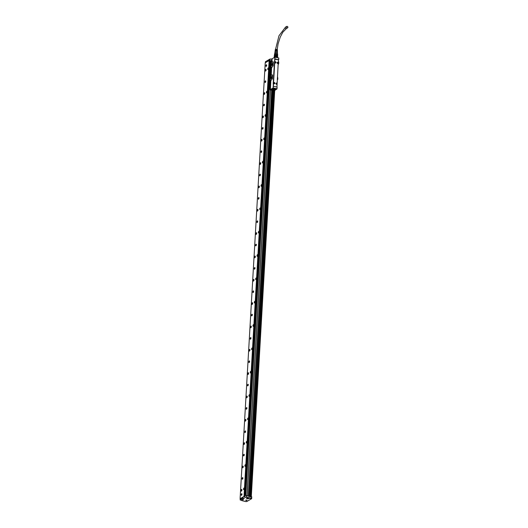 <?xml version="1.0" encoding="UTF-8"?>
<svg xmlns="http://www.w3.org/2000/svg" width="528" height="528" viewBox="0 0 528 528"><rect width="100%" height="100%" fill="white"/><g stroke="black" fill="none" stroke-linecap="round" stroke-linejoin="round"><path stroke-width="0.79" d="M273.062 65.723L273.273 62.086L273.115 61.717L272.184 62.264L271.933 61.967L271.999 58.885L271.438 61.195L269.874 88.79M270.23 89.595L269.881 88.829M270.356 89.298L270.864 80.546L272.309 78.797L272.514 75.154M272.356 74.785L271.432 75.332L271.181 75.035L271.385 75.365L272.309 74.824M271.181 75.035L271.616 67.472L272.804 66.33M271.933 61.967L272.138 62.297L273.068 61.756M271.484 78.547A1.129 0.482 -77.1 0 0 271.537 78.507A1.129 0.482 -77.1 0 0 272.012 77.59A1.129 0.482 -77.1 0 0 271.986 76.56A1.129 0.482 -77.1 0 0 271.603 76.421A1.129 0.482 -77.1 0 0 271.036 77.576A1.129 0.482 -77.1 0 0 271.28 78.58A1.129 0.482 -77.1 0 0 271.484 78.547M272.237 65.479A1.129 0.482 -77.1 0 0 272.29 65.439A1.129 0.482 -77.1 0 0 272.765 64.522A1.129 0.482 -77.1 0 0 272.738 63.492A1.129 0.482 -77.1 0 0 272.356 63.353A1.129 0.482 -77.1 0 0 271.795 64.508A1.129 0.482 -77.1 0 0 272.032 65.512A1.129 0.482 -77.1 0 0 272.237 65.479M273.346 86.229L277.101 87.107L277.002 88.836L273.28 87.978L273.207 86.236L273.108 87.991L270.079 89.687M270.422 89.291L270.864 80.546M272.309 78.797L270.93 80.54M272.375 78.791L272.587 75.148M271.247 75.035L271.616 67.472M272.844 66.383L271.682 67.472M273.128 65.723L273.273 62.086M273.115 61.717L273.339 62.08M271.999 61.961L272.098 59.05M274.883 57.182L274.784 58.931L275.055 57.176L278.817 57.988L274.936 57.097L271.814 58.984L274.89 57.156M271.999 76.6A1.056 0.449 -77.1 0 0 271.847 76.474A1.056 0.449 -77.1 0 0 271.663 76.507A1.056 0.449 -77.1 0 0 271.135 77.583A1.056 0.449 -77.1 0 0 271.366 78.527A1.056 0.449 -77.1 0 0 271.372 78.527A1.056 0.449 -77.1 0 0 271.55 78.494A1.056 0.449 -77.1 0 0 271.57 78.481M272.303 65.419A1.056 0.449 -77.1 0 0 272.323 65.413A1.056 0.449 -77.1 0 1 272.125 65.459A1.056 0.449 -77.1 0 0 272.125 65.459A1.056 0.449 -77.1 0 1 271.894 64.515A1.056 0.449 -77.1 0 1 272.422 63.439A1.056 0.449 -77.1 0 1 272.6 63.4A1.056 0.449 -77.1 0 1 272.758 63.532M273.108 87.991L271.372 89.212L272.25 89.272L271.57 89.404M273.207 86.236L274.784 58.931M270.026 89.819L273.867 90.79L270.026 89.727M273.867 90.79L273.867 90.79A21.054 7.082 -176.7 0 0 276.184 89.43L277.035 88.961L273.214 88.13M275.062 89.707A1.815 0.607 -176.7 0 0 275.867 89.173A1.815 0.607 -176.7 0 0 273.068 88.592A1.815 0.607 -176.7 0 0 272.276 88.968A1.815 0.607 -176.7 0 0 273.095 89.615A1.815 0.607 -176.7 0 0 275.062 89.707M273.92 90.453L273.161 90.176L273.92 90.453M272.646 90.083C271.418 90.308 270.811 90.169 270.824 89.661C272.052 89.437 272.659 89.575 272.646 90.083L272.765 89.932M277.002 88.836L277.114 87.094L273.365 86.236L277.108 87.094M274.402 62.786L274.474 62.014M278.817 57.988L278.573 59.928M278.725 59.836L278.777 58.027M278.348 64.277L278.837 61.994L278.494 61.756M277.642 77.095L277.847 79.167L277.609 77.114M277.847 79.167L277.464 79.629M271.61 89.14L272.224 89.252M272.435 89.239L272.455 89.265A1.716 0.574 3.3 0 1 273.121 88.618A1.716 0.574 3.3 0 1 275.147 88.757A1.716 0.574 3.3 0 1 275.649 89.45A1.716 0.574 3.3 0 1 275.009 89.681A1.716 0.574 3.3 0 1 272.455 89.265L273.108 88.592A1.736 0.587 3.3 0 1 274.903 88.658A1.736 0.587 3.3 0 1 275.801 89.225A1.762 0.594 -176.7 0 0 275.834 89.12A1.762 0.594 -176.7 0 0 275.834 89.107M273.187 90.156L274.177 90.209M277.669 79.127L277.471 79.537M278.731 63.815L278.527 61.736M278.56 63.769L278.388 64.165M276.956 87.028L278.388 59.763L274.916 59.202L273.365 86.018L273.2 83.549M273.2 83.536L273.24 82.823M274.402 62.766L273.26 82.79M274.857 59.189L274.441 62.053M274.626 59.374L275.147 59.017M275.939 62.819A0.693 0.587 59.6 0 0 274.897 61.941A0.693 0.587 59.6 0 0 275.939 62.819M274.738 83.589A0.693 0.587 59.6 0 0 273.702 82.711A0.693 0.587 59.6 0 0 274.738 83.589M277.187 63.103A0.693 0.587 59.6 0 0 278.296 62.726A0.693 0.587 59.6 0 0 277.187 63.103M275.986 83.873A0.693 0.587 59.6 0 0 277.101 83.497A0.693 0.587 59.6 0 0 275.986 83.873M274.85 61.967C275.623 61.611 275.966 61.901 275.893 62.845A0.693 0.587 -120.4 0 1 275.748 62.99M273.847 82.566A0.693 0.587 -120.4 0 1 274.692 83.615L274.547 83.761M278.071 63.525A0.693 0.587 59.6 0 0 278.249 62.753L277.365 62.33M276.87 84.295L277.055 83.523A0.693 0.587 59.6 0 0 276.17 83.101M275.418 63.043A0.647 0.541 59.6 0 0 275.887 62.231A0.647 0.541 59.6 0 0 274.804 62.251M274.032 83.747A0.647 0.541 59.6 0 0 274.692 83.002A0.647 0.541 59.6 0 0 273.643 82.823M277.741 63.571A0.647 0.541 59.6 0 0 278.21 62.766A0.647 0.541 59.6 0 0 277.127 62.786M276.547 84.348A0.647 0.541 59.6 0 0 276.811 84.275L276.824 84.269A0.647 0.541 59.6 0 0 276.17 83.153A0.647 0.541 59.6 0 0 275.926 83.556M275.233 62.977A0.647 0.541 59.6 0 0 275.695 62.964L275.695 62.964M273.827 82.632L273.847 82.619A0.647 0.541 59.6 0 0 273.61 83.021M277.55 63.512A0.647 0.541 59.6 0 0 278.018 63.499L277.999 63.512M276.355 84.282A0.647 0.541 59.6 0 0 276.824 84.269M275.425 62.251L275.405 62.581M275.088 62.35L275.312 62.7M274.164 82.922L274.204 83.49L274.144 82.922M277.688 62.687L277.636 63.235L277.662 62.68M276.547 83.556L276.533 83.886M276.21 83.655L276.434 84.005M271.049 89.654L272.573 90.004L271.069 89.575M272.573 90.004L272.435 89.654M272.474 89.978L270.897 89.74M272.422 90.09L270.864 89.885M277.009 55.189A1.564 0.528 -176.7 0 0 276.421 55.057L276.514 53.48A1.564 0.528 -176.7 0 1 277.101 53.612L277.609 53.909L277.101 53.612L277.068 55.209A1.564 0.528 -176.7 0 1 277.497 55.466L277.372 57.638M277.068 55.209L276.929 57.545A1.564 0.528 -176.7 0 0 276.342 57.4M276.421 55.057L276.217 57.367M277.088 55.282A1.69 0.568 -176.7 0 0 276.441 55.136L276.349 55.051A1.564 0.528 -176.7 0 0 275.543 55.018L275.418 57.189M275.312 57.163L275.471 55.018A1.564 0.528 -176.7 0 0 274.91 55.11L274.857 55.123A1.564 0.528 -176.7 0 0 274.481 55.348L274.362 57.433M273.517 89.456L275.2 89.192L273.484 88.79L272.936 89.1L273.517 89.456L273.55 88.796M277.497 55.466L277.51 57.664M276.217 57.38L276.322 57.235A1.69 0.568 3.3 0 1 276.969 57.38M276.441 55.136L276.322 57.235M274.857 55.123L274.692 57.242M274.481 55.348L274.223 57.519M277.629 54.133A1.564 0.528 -176.7 0 0 277.655 54.054A1.564 0.528 -176.7 0 0 277.655 54.034A1.564 0.528 -176.7 0 0 277.609 53.909L277.517 55.486M275.431 55.097A1.69 0.568 -176.7 0 0 274.811 55.196M276.514 53.48L275.563 53.44L275.471 55.018M274.534 53.876A1.564 0.528 -176.7 0 0 274.534 53.889A1.564 0.528 -176.7 0 1 274.56 53.79L275.002 53.533L274.56 53.79L274.468 55.361L274.534 53.876A1.564 0.528 -176.7 0 0 274.547 53.955M274.91 55.11L275.002 53.533A1.564 0.528 -176.7 0 1 275.563 53.44M277.24 53.658A1.465 0.495 -176.7 0 0 277.193 53.638A1.465 0.495 -176.7 0 0 275.042 53.513A1.465 0.495 -176.7 0 0 274.956 53.539M277.352 53.717L277.405 52.813A1.241 0.416 -176.7 0 0 276.151 52.325A1.241 0.416 -176.7 0 0 274.923 52.668L274.877 53.572M277.398 52.958A1.313 0.442 -176.7 0 0 277.471 52.774A1.313 0.442 -176.7 0 0 276.144 52.298A1.313 0.442 -176.7 0 0 274.864 52.622A1.313 0.442 -176.7 0 0 274.916 52.82M277.339 51.355L277.365 51.599A1.168 0.396 -176.7 0 0 277.411 51.493L277.418 52.556A1.241 0.416 -176.7 0 0 277.411 52.536A1.241 0.416 -176.7 0 0 276.164 52.087A1.241 0.416 -176.7 0 0 274.949 52.391A1.241 0.416 -176.7 0 0 274.943 52.43M277.319 50.833L277.365 51.077A1.135 0.383 -176.7 0 0 277.405 50.978A1.135 0.383 -176.7 0 0 276.256 50.536A1.135 0.383 -176.7 0 0 275.405 50.629L275.649 50.569M277.365 50.84A1.122 0.376 -176.7 0 0 277.405 50.747A1.122 0.376 -176.7 0 0 276.269 50.312A1.122 0.376 -176.7 0 0 275.438 50.398M277.306 50.305L277.365 50.556A1.102 0.37 -176.7 0 0 277.398 50.464A1.102 0.37 -176.7 0 0 276.283 50.035A1.102 0.37 -176.7 0 0 275.471 50.12L275.675 50.074M277.365 50.318A1.089 0.363 -176.7 0 0 277.398 50.233A1.089 0.363 -176.7 0 0 276.296 49.81A1.089 0.363 -176.7 0 0 275.497 49.896M277.398 50.233L277.391 49.764A1.056 0.356 -176.7 0 0 276.329 49.355A1.056 0.356 -176.7 0 0 275.286 49.639L275.227 50.107A1.089 0.363 -176.7 0 1 275.266 50.028L275.233 50.259A1.102 0.37 -176.7 0 0 275.2 50.338L275.167 50.615A1.122 0.376 -176.7 0 0 275.18 50.701M274.864 52.622L275.075 51.361A1.168 0.396 -176.7 0 1 275.114 51.269L275.141 51.044A1.155 0.389 -176.7 0 0 275.101 51.13L275.134 50.846A1.135 0.383 -176.7 0 1 275.174 50.767L275.2 50.536A1.122 0.376 -176.7 0 0 275.167 50.615M277.411 51.493A1.168 0.396 -176.7 0 0 276.223 51.038A1.168 0.396 -176.7 0 0 275.345 51.137L275.616 51.071M277.365 51.361A1.155 0.389 -176.7 0 0 277.405 51.262A1.155 0.389 -176.7 0 0 276.236 50.813A1.155 0.389 -176.7 0 0 275.372 50.906M275.656 50.45L277.16 50.734M275.682 49.936L277.193 50.239M275.623 50.965L277.134 51.229M286.414 26.954A0.845 0.713 -120.4 0 1 287.905 27.298A0.845 0.713 -120.4 0 1 286.414 26.954M243.613 488.657A0.871 0.37 102.9 0 1 244.141 487.991A0.871 0.37 102.9 0 1 244.279 489.02A0.871 0.37 102.9 0 1 243.751 489.687A0.871 0.37 102.9 0 1 243.613 488.657M265.228 62.819L269.148 60.522L244.009 496.465L240.095 498.762L265.228 62.819M265.01 82.249A0.832 0.35 102.9 0 1 265.115 81.325A0.832 0.35 102.9 0 1 265.564 80.863A0.832 0.35 102.9 0 1 265.736 81.101A0.832 0.35 102.9 0 1 265.637 82.018A0.832 0.35 102.9 0 1 265.188 82.48A0.832 0.35 102.9 0 1 265.01 82.249M264.389 104.438A0.832 0.35 102.9 0 1 264.29 105.356A0.832 0.35 102.9 0 1 263.842 105.818A0.832 0.35 102.9 0 1 263.67 105.587A0.832 0.35 102.9 0 1 263.769 104.663A0.832 0.35 102.9 0 1 264.218 104.201A0.832 0.35 102.9 0 1 264.389 104.438M263.05 127.776A0.832 0.35 102.9 0 1 262.944 128.693A0.832 0.35 102.9 0 1 262.495 129.155A0.832 0.35 102.9 0 1 262.324 128.924A0.832 0.35 102.9 0 1 262.423 128A0.832 0.35 102.9 0 1 262.871 127.538A0.832 0.35 102.9 0 1 263.05 127.776M261.703 151.114A0.832 0.35 102.9 0 1 261.598 152.031A0.832 0.35 102.9 0 1 261.155 152.493A0.832 0.35 102.9 0 1 260.977 152.262A0.832 0.35 102.9 0 1 261.076 151.338A0.832 0.35 102.9 0 1 261.525 150.876A0.832 0.35 102.9 0 1 261.703 151.114M260.357 174.451A0.832 0.35 102.9 0 1 260.251 175.369A0.832 0.35 102.9 0 1 259.809 175.831A0.832 0.35 102.9 0 1 259.631 175.6A0.832 0.35 102.9 0 1 259.73 174.676A0.832 0.35 102.9 0 1 260.179 174.214A0.832 0.35 102.9 0 1 260.357 174.451M259.01 197.789A0.832 0.35 102.9 0 1 258.905 198.713A0.832 0.35 102.9 0 1 258.463 199.175A0.832 0.35 102.9 0 1 258.284 198.937A0.832 0.35 102.9 0 1 258.383 198.013A0.832 0.35 102.9 0 1 258.832 197.551A0.832 0.35 102.9 0 1 259.01 197.789M257.664 221.126A0.832 0.35 102.9 0 1 257.565 222.05A0.832 0.35 102.9 0 1 257.116 222.512A0.832 0.35 102.9 0 1 256.938 222.275A0.832 0.35 102.9 0 1 257.044 221.351A0.832 0.35 102.9 0 1 257.486 220.889A0.832 0.35 102.9 0 1 257.664 221.126M256.318 244.464A0.832 0.35 102.9 0 1 256.219 245.388A0.832 0.35 102.9 0 1 255.77 245.85A0.832 0.35 102.9 0 1 255.592 245.612A0.832 0.35 102.9 0 1 255.697 244.688A0.832 0.35 102.9 0 1 256.139 244.226A0.832 0.35 102.9 0 1 256.318 244.464M254.971 267.802A0.832 0.35 102.9 0 1 254.872 268.726A0.832 0.35 102.9 0 1 254.423 269.188A0.832 0.35 102.9 0 1 254.245 268.95A0.832 0.35 102.9 0 1 254.351 268.026A0.832 0.35 102.9 0 1 254.793 267.564A0.832 0.35 102.9 0 1 254.971 267.802M253.625 291.139A0.832 0.35 102.9 0 1 253.526 292.063A0.832 0.35 102.9 0 1 253.077 292.525A0.832 0.35 102.9 0 1 252.899 292.288A0.832 0.35 102.9 0 1 253.004 291.364A0.832 0.35 102.9 0 1 253.453 290.902A0.832 0.35 102.9 0 1 253.625 291.139M252.278 314.477A0.832 0.35 102.9 0 1 252.179 315.401A0.832 0.35 102.9 0 1 251.731 315.863A0.832 0.35 102.9 0 1 251.559 315.625A0.832 0.35 102.9 0 1 251.658 314.701A0.832 0.35 102.9 0 1 252.107 314.239A0.832 0.35 102.9 0 1 252.278 314.477M250.939 337.814A0.832 0.35 102.9 0 1 250.833 338.738A0.832 0.35 102.9 0 1 250.384 339.2A0.832 0.35 102.9 0 1 250.213 338.963A0.832 0.35 102.9 0 1 250.312 338.039A0.832 0.35 102.9 0 1 250.76 337.577A0.832 0.35 102.9 0 1 250.939 337.814M249.592 361.152A0.832 0.35 102.9 0 1 249.487 362.076A0.832 0.35 102.9 0 1 249.044 362.538A0.832 0.35 102.9 0 1 248.866 362.3A0.832 0.35 102.9 0 1 248.965 361.376A0.832 0.35 102.9 0 1 249.414 360.914A0.832 0.35 102.9 0 1 249.592 361.152M248.246 384.49A0.832 0.35 102.9 0 1 248.14 385.414A0.832 0.35 102.9 0 1 247.698 385.876A0.832 0.35 102.9 0 1 247.52 385.638A0.832 0.35 102.9 0 1 247.619 384.714A0.832 0.35 102.9 0 1 248.068 384.252A0.832 0.35 102.9 0 1 248.246 384.49M246.899 407.827A0.832 0.35 102.9 0 1 246.794 408.751A0.832 0.35 102.9 0 1 246.352 409.213A0.832 0.35 102.9 0 1 246.173 408.976A0.832 0.35 102.9 0 1 246.272 408.052A0.832 0.35 102.9 0 1 246.721 407.59A0.832 0.35 102.9 0 1 246.899 407.827M245.553 431.165A0.832 0.35 102.9 0 1 245.454 432.089A0.832 0.35 102.9 0 1 245.005 432.551A0.832 0.35 102.9 0 1 244.827 432.313A0.832 0.35 102.9 0 1 244.933 431.389A0.832 0.35 102.9 0 1 245.375 430.927A0.832 0.35 102.9 0 1 245.553 431.165M244.207 454.502A0.832 0.35 102.9 0 1 244.108 455.426A0.832 0.35 102.9 0 1 243.659 455.888A0.832 0.35 102.9 0 1 243.481 455.651A0.832 0.35 102.9 0 1 243.586 454.727A0.832 0.35 102.9 0 1 244.028 454.265A0.832 0.35 102.9 0 1 244.207 454.502M242.86 477.84A0.832 0.35 102.9 0 1 242.761 478.764A0.832 0.35 102.9 0 1 242.312 479.226A0.832 0.35 102.9 0 1 242.134 478.988A0.832 0.35 102.9 0 1 242.24 478.064A0.832 0.35 102.9 0 1 242.689 477.602A0.832 0.35 102.9 0 1 242.86 477.84M265.94 66.145A0.832 0.35 102.9 0 1 266.046 65.221A0.832 0.35 102.9 0 1 266.488 64.759A0.832 0.35 102.9 0 1 266.666 64.997A0.832 0.35 102.9 0 1 266.567 65.921A0.832 0.35 102.9 0 1 266.119 66.383A0.832 0.35 102.9 0 1 265.94 66.145M241.21 495.092A0.832 0.35 102.9 0 1 241.309 494.168A0.832 0.35 102.9 0 1 241.758 493.706A0.832 0.35 102.9 0 1 241.936 493.944A0.832 0.35 102.9 0 1 241.831 494.868A0.832 0.35 102.9 0 1 241.382 495.33A0.832 0.35 102.9 0 1 241.21 495.092M265.749 69.392A0.871 0.37 102.9 0 1 265.894 69.359A0.871 0.37 102.9 0 1 266.092 70.132A0.871 0.37 102.9 0 1 265.65 71.023A0.871 0.37 102.9 0 1 265.505 71.056A0.871 0.37 102.9 0 1 265.313 70.29A0.871 0.37 102.9 0 1 265.749 69.392M264.403 92.73A0.871 0.37 102.9 0 1 264.548 92.697A0.871 0.37 102.9 0 1 264.746 93.469A0.871 0.37 102.9 0 1 264.31 94.36A0.871 0.37 102.9 0 1 264.158 94.393A0.871 0.37 102.9 0 1 263.967 93.628A0.871 0.37 102.9 0 1 264.403 92.73M263.056 116.068A0.871 0.37 102.9 0 1 263.201 116.035A0.871 0.37 102.9 0 1 263.399 116.807A0.871 0.37 102.9 0 1 262.964 117.698A0.871 0.37 102.9 0 1 262.812 117.731A0.871 0.37 102.9 0 1 262.621 116.965A0.871 0.37 102.9 0 1 263.056 116.068M261.71 139.405A0.871 0.37 102.9 0 1 261.855 139.372A0.871 0.37 102.9 0 1 262.053 140.144A0.871 0.37 102.9 0 1 261.617 141.035A0.871 0.37 102.9 0 1 261.472 141.068A0.871 0.37 102.9 0 1 261.274 140.303A0.871 0.37 102.9 0 1 261.71 139.405M260.363 162.743A0.871 0.37 102.9 0 1 260.515 162.71A0.871 0.37 102.9 0 1 260.707 163.482A0.871 0.37 102.9 0 1 260.271 164.373A0.871 0.37 102.9 0 1 260.126 164.406A0.871 0.37 102.9 0 1 259.928 163.64A0.871 0.37 102.9 0 1 260.363 162.743M259.017 186.08A0.871 0.37 102.9 0 1 259.169 186.047A0.871 0.37 102.9 0 1 259.36 186.82A0.871 0.37 102.9 0 1 258.925 187.711A0.871 0.37 102.9 0 1 258.779 187.744A0.871 0.37 102.9 0 1 258.581 186.978A0.871 0.37 102.9 0 1 259.017 186.08M257.671 209.418A0.871 0.37 102.9 0 1 257.822 209.385A0.871 0.37 102.9 0 1 258.014 210.157A0.871 0.37 102.9 0 1 257.578 211.048A0.871 0.37 102.9 0 1 257.433 211.081A0.871 0.37 102.9 0 1 257.235 210.316A0.871 0.37 102.9 0 1 257.671 209.418M256.331 232.756A0.871 0.37 102.9 0 1 256.476 232.723A0.871 0.37 102.9 0 1 256.667 233.495A0.871 0.37 102.9 0 1 256.232 234.386A0.871 0.37 102.9 0 1 256.087 234.419A0.871 0.37 102.9 0 1 255.889 233.653A0.871 0.37 102.9 0 1 256.331 232.756M254.984 256.093A0.871 0.37 102.9 0 1 255.13 256.06A0.871 0.37 102.9 0 1 255.328 256.832A0.871 0.37 102.9 0 1 254.885 257.723A0.871 0.37 102.9 0 1 254.74 257.756A0.871 0.37 102.9 0 1 254.549 256.991A0.871 0.37 102.9 0 1 254.984 256.093M253.638 279.431A0.871 0.37 102.9 0 1 253.783 279.398A0.871 0.37 102.9 0 1 253.981 280.17A0.871 0.37 102.9 0 1 253.546 281.061A0.871 0.37 102.9 0 1 253.394 281.094A0.871 0.37 102.9 0 1 253.202 280.328A0.871 0.37 102.9 0 1 253.638 279.431M252.292 302.768A0.871 0.37 102.9 0 1 252.437 302.735A0.871 0.37 102.9 0 1 252.635 303.508A0.871 0.37 102.9 0 1 252.199 304.399A0.871 0.37 102.9 0 1 252.047 304.432A0.871 0.37 102.9 0 1 251.856 303.666A0.871 0.37 102.9 0 1 252.292 302.768M250.945 326.106A0.871 0.37 102.9 0 1 251.09 326.073A0.871 0.37 102.9 0 1 251.288 326.845A0.871 0.37 102.9 0 1 250.853 327.736A0.871 0.37 102.9 0 1 250.701 327.769A0.871 0.37 102.9 0 1 250.51 327.004A0.871 0.37 102.9 0 1 250.945 326.106M249.599 349.444A0.871 0.37 102.9 0 1 249.744 349.411A0.871 0.37 102.9 0 1 249.942 350.183A0.871 0.37 102.9 0 1 249.506 351.074A0.871 0.37 102.9 0 1 249.361 351.107A0.871 0.37 102.9 0 1 249.163 350.341A0.871 0.37 102.9 0 1 249.599 349.444M248.252 372.781A0.871 0.37 102.9 0 1 248.404 372.748A0.871 0.37 102.9 0 1 248.596 373.52A0.871 0.37 102.9 0 1 248.16 374.411A0.871 0.37 102.9 0 1 248.015 374.444A0.871 0.37 102.9 0 1 247.817 373.679A0.871 0.37 102.9 0 1 248.252 372.781M246.906 396.119A0.871 0.37 102.9 0 1 247.058 396.086A0.871 0.37 102.9 0 1 247.249 396.858A0.871 0.37 102.9 0 1 246.814 397.756A0.871 0.37 102.9 0 1 246.668 397.782A0.871 0.37 102.9 0 1 246.47 397.016A0.871 0.37 102.9 0 1 246.906 396.119M245.56 419.456A0.871 0.37 102.9 0 1 245.711 419.423A0.871 0.37 102.9 0 1 245.903 420.196A0.871 0.37 102.9 0 1 245.467 421.093A0.871 0.37 102.9 0 1 245.322 421.12A0.871 0.37 102.9 0 1 245.124 420.354A0.871 0.37 102.9 0 1 245.56 419.456M244.22 442.794A0.871 0.37 102.9 0 1 244.365 442.761A0.871 0.37 102.9 0 1 244.556 443.533A0.871 0.37 102.9 0 1 244.121 444.431A0.871 0.37 102.9 0 1 243.976 444.457A0.871 0.37 102.9 0 1 243.778 443.692A0.871 0.37 102.9 0 1 244.22 442.794M242.873 466.132A0.871 0.37 102.9 0 1 243.019 466.105A0.871 0.37 102.9 0 1 243.217 466.871A0.871 0.37 102.9 0 1 242.774 467.768A0.871 0.37 102.9 0 1 242.629 467.795A0.871 0.37 102.9 0 1 242.438 467.029A0.871 0.37 102.9 0 1 242.873 466.132M241.527 489.469A0.871 0.37 102.9 0 1 241.672 489.443A0.871 0.37 102.9 0 1 241.87 490.208A0.871 0.37 102.9 0 1 241.435 491.106A0.871 0.37 102.9 0 1 241.283 491.132A0.871 0.37 102.9 0 1 241.091 490.367A0.871 0.37 102.9 0 1 241.527 489.469M268.501 68.944A0.871 0.37 102.9 0 1 267.973 69.604A0.871 0.37 102.9 0 1 267.835 68.574A0.871 0.37 102.9 0 1 268.363 67.914A0.871 0.37 102.9 0 1 268.501 68.944M266.488 91.912A0.871 0.37 102.9 0 1 267.016 91.252A0.871 0.37 102.9 0 1 267.155 92.281A0.871 0.37 102.9 0 1 266.627 92.941A0.871 0.37 102.9 0 1 266.488 91.912M265.142 115.249A0.871 0.37 102.9 0 1 265.67 114.589A0.871 0.37 102.9 0 1 265.808 115.619A0.871 0.37 102.9 0 1 265.28 116.279A0.871 0.37 102.9 0 1 265.142 115.249M263.802 138.593A0.871 0.37 102.9 0 1 264.33 137.927A0.871 0.37 102.9 0 1 264.469 138.956A0.871 0.37 102.9 0 1 263.941 139.623A0.871 0.37 102.9 0 1 263.802 138.593M262.456 161.931A0.871 0.37 102.9 0 1 262.984 161.264A0.871 0.37 102.9 0 1 263.122 162.294A0.871 0.37 102.9 0 1 262.594 162.961A0.871 0.37 102.9 0 1 262.456 161.931M261.109 185.269A0.871 0.37 102.9 0 1 261.637 184.602A0.871 0.37 102.9 0 1 261.776 185.632A0.871 0.37 102.9 0 1 261.248 186.298A0.871 0.37 102.9 0 1 261.109 185.269M259.763 208.606A0.871 0.37 102.9 0 1 260.291 207.94A0.871 0.37 102.9 0 1 260.429 208.969A0.871 0.37 102.9 0 1 259.901 209.636A0.871 0.37 102.9 0 1 259.763 208.606M258.416 231.944A0.871 0.37 102.9 0 1 258.944 231.277A0.871 0.37 102.9 0 1 259.083 232.307A0.871 0.37 102.9 0 1 258.555 232.973A0.871 0.37 102.9 0 1 258.416 231.944M257.07 255.281A0.871 0.37 102.9 0 1 257.598 254.615A0.871 0.37 102.9 0 1 257.737 255.644A0.871 0.37 102.9 0 1 257.209 256.311A0.871 0.37 102.9 0 1 257.07 255.281M255.724 278.619A0.871 0.37 102.9 0 1 256.252 277.952A0.871 0.37 102.9 0 1 256.39 278.982A0.871 0.37 102.9 0 1 255.862 279.649A0.871 0.37 102.9 0 1 255.724 278.619M254.377 301.957A0.871 0.37 102.9 0 1 254.905 301.29A0.871 0.37 102.9 0 1 255.044 302.32A0.871 0.37 102.9 0 1 254.516 302.986A0.871 0.37 102.9 0 1 254.377 301.957M253.031 325.294A0.871 0.37 102.9 0 1 253.559 324.628A0.871 0.37 102.9 0 1 253.697 325.657A0.871 0.37 102.9 0 1 253.176 326.324A0.871 0.37 102.9 0 1 253.031 325.294M251.691 348.632A0.871 0.37 102.9 0 1 252.219 347.965A0.871 0.37 102.9 0 1 252.358 348.995A0.871 0.37 102.9 0 1 251.83 349.661A0.871 0.37 102.9 0 1 251.691 348.632M250.345 371.969A0.871 0.37 102.9 0 1 250.873 371.303A0.871 0.37 102.9 0 1 251.011 372.332A0.871 0.37 102.9 0 1 250.483 372.999A0.871 0.37 102.9 0 1 250.345 371.969M248.998 395.307A0.871 0.37 102.9 0 1 249.526 394.64A0.871 0.37 102.9 0 1 249.665 395.67A0.871 0.37 102.9 0 1 249.137 396.337A0.871 0.37 102.9 0 1 248.998 395.307M247.652 418.645A0.871 0.37 102.9 0 1 248.18 417.978A0.871 0.37 102.9 0 1 248.318 419.008A0.871 0.37 102.9 0 1 247.79 419.674A0.871 0.37 102.9 0 1 247.652 418.645M246.305 441.982A0.871 0.37 102.9 0 1 246.833 441.316A0.871 0.37 102.9 0 1 246.972 442.345A0.871 0.37 102.9 0 1 246.444 443.012A0.871 0.37 102.9 0 1 246.305 441.982M244.959 465.32A0.871 0.37 102.9 0 1 245.487 464.653A0.871 0.37 102.9 0 1 245.626 465.683A0.871 0.37 102.9 0 1 245.098 466.349A0.871 0.37 102.9 0 1 244.959 465.32M244.009 496.465L244.398 496.406M240.379 499.026L244.385 496.373L269.419 60.43L244.286 496.379M265.617 80.883A0.832 0.35 -77.1 0 0 265.201 81.411A0.832 0.35 -77.1 0 0 265.122 82.276A0.832 0.35 -77.1 0 0 265.247 82.487M264.271 104.221A0.832 0.35 -77.1 0 0 263.855 104.749A0.832 0.35 -77.1 0 0 263.776 105.613A0.832 0.35 -77.1 0 0 263.901 105.824M262.924 127.558A0.832 0.35 -77.1 0 0 262.508 128.086A0.832 0.35 -77.1 0 0 262.429 128.951A0.832 0.35 -77.1 0 0 262.555 129.162M261.578 150.896A0.832 0.35 -77.1 0 0 261.162 151.424A0.832 0.35 -77.1 0 0 261.083 152.288A0.832 0.35 -77.1 0 0 261.208 152.5M260.231 174.233A0.832 0.35 -77.1 0 0 259.822 174.761A0.832 0.35 -77.1 0 0 259.743 175.626A0.832 0.35 -77.1 0 0 259.862 175.837M258.885 197.571A0.832 0.35 -77.1 0 0 258.476 198.099A0.832 0.35 -77.1 0 0 258.397 198.964A0.832 0.35 -77.1 0 0 258.515 199.175M257.539 220.909A0.832 0.35 -77.1 0 0 257.129 221.437A0.832 0.35 -77.1 0 0 257.05 222.301A0.832 0.35 -77.1 0 0 257.176 222.512M256.192 244.246A0.832 0.35 -77.1 0 0 255.783 244.774A0.832 0.35 -77.1 0 0 255.704 245.639A0.832 0.35 -77.1 0 0 255.829 245.85M254.846 267.584A0.832 0.35 -77.1 0 0 254.437 268.112A0.832 0.35 -77.1 0 0 254.357 268.976A0.832 0.35 -77.1 0 0 254.483 269.188M253.506 290.921A0.832 0.35 -77.1 0 0 253.09 291.449A0.832 0.35 -77.1 0 0 253.011 292.314A0.832 0.35 -77.1 0 0 253.136 292.525M252.16 314.259A0.832 0.35 -77.1 0 0 251.744 314.787A0.832 0.35 -77.1 0 0 251.665 315.652A0.832 0.35 -77.1 0 0 251.79 315.863M250.813 337.597A0.832 0.35 -77.1 0 0 250.397 338.125A0.832 0.35 -77.1 0 0 250.318 338.989A0.832 0.35 -77.1 0 0 250.444 339.2M249.467 360.941A0.832 0.35 -77.1 0 0 249.051 361.462A0.832 0.35 -77.1 0 0 248.972 362.327A0.832 0.35 -77.1 0 0 249.097 362.538M248.12 384.278A0.832 0.35 -77.1 0 0 247.711 384.8A0.832 0.35 -77.1 0 0 247.632 385.664A0.832 0.35 -77.1 0 0 247.751 385.876M246.774 407.616A0.832 0.35 -77.1 0 0 246.365 408.137A0.832 0.35 -77.1 0 0 246.286 409.002A0.832 0.35 -77.1 0 0 246.404 409.213M245.428 430.954A0.832 0.35 -77.1 0 0 245.018 431.475A0.832 0.35 -77.1 0 0 244.939 432.34A0.832 0.35 -77.1 0 0 245.065 432.551M244.081 454.291A0.832 0.35 -77.1 0 0 243.672 454.813A0.832 0.35 -77.1 0 0 243.593 455.677A0.832 0.35 -77.1 0 0 243.718 455.888M242.735 477.629A0.832 0.35 -77.1 0 0 242.326 478.15A0.832 0.35 -77.1 0 0 242.246 479.015A0.832 0.35 -77.1 0 0 242.372 479.226M266.541 64.779A0.832 0.35 -77.1 0 0 266.132 65.307A0.832 0.35 -77.1 0 0 266.053 66.172A0.832 0.35 -77.1 0 0 266.178 66.383M241.811 493.726A0.832 0.35 -77.1 0 0 241.395 494.254A0.832 0.35 -77.1 0 0 241.316 495.119A0.832 0.35 -77.1 0 0 241.441 495.33M240.412 498.67L240.148 499.884M248.424 495.977L248.398 496.419L248.358 495.931L246.807 495.574L244.801 495.673L244.246 496.419M271.643 60.562L269.511 60.845L269.557 60.034L269.386 60.449M243.025 498.353L240.247 499.983L243.025 498.353L244.253 498.458L243.19 498.254M271.814 59.004L269.9 59.156L265.399 61.789L269.9 59.129M270.64 61.043A1.663 0.561 -176.7 0 0 271.63 60.819M269.511 60.845L270.646 60.964M265.696 80.982L265.34 82.427M264.33 104.313L264.02 105.772M262.984 127.651L262.647 129.103M261.637 150.988L261.301 152.44M260.311 174.332L259.961 175.778M258.971 197.67L258.614 199.115M257.598 221.001L257.268 222.453M256.252 244.339L255.922 245.791M254.905 267.676L254.575 269.128M253.585 291.02L253.229 292.466M252.219 314.351L251.909 315.81M250.873 337.689L250.536 339.141M249.546 361.04L249.19 362.479M248.18 384.364L247.85 385.816M246.86 407.715L246.503 409.154M245.487 431.039L245.157 432.491M244.141 454.384L243.811 455.829M242.821 477.728L242.464 479.167M266.627 64.885L266.27 66.323M241.87 493.819L241.534 495.271M242.827 499.33L243.454 499.574L242.84 499.745L242.213 499.501L242.827 499.33M246.662 498.676A1.03 0.343 3.3 0 1 246.503 498.472A1.03 0.343 3.3 0 1 248.015 498.254A1.03 0.343 3.3 0 1 248.563 498.59A1.03 0.343 3.3 0 1 248.371 498.775M248.47 498.439L248.365 498.782L246.833 498.432L248.365 498.782A1.03 0.343 3.3 0 1 248.266 498.815L248.266 498.762M246.352 500.551L245.718 500.306L246.332 500.135L246.959 500.379L246.352 500.551M249.863 498.472L249.236 498.227L250.477 498.3L249.863 498.472M271.966 90.361L248.378 495.937M251.876 497.039L250.562 496.518M250.767 496.485L273.847 90.79M273.61 90.737L250.193 496.828L249.295 496.624L272.712 90.532M265.531 82.005L265.709 81.55M264.191 105.343L264.363 104.887M262.845 128.68L262.951 128.212M261.499 152.018L261.604 151.549M260.152 175.355L260.258 174.887M258.806 198.693L258.984 198.238M257.459 222.031L257.638 221.575M256.113 245.368L256.219 244.9M254.767 268.706L254.872 268.237M253.42 292.043L253.526 291.575M252.08 315.381L252.252 314.926M250.734 338.719L250.912 338.263M249.388 362.056L249.493 361.588M248.041 385.4L248.147 384.925M246.695 408.738L246.8 408.263M245.348 432.076L245.527 431.614M244.002 455.413L244.18 454.951M242.656 478.751L242.702 478.236M266.462 65.901L266.64 65.446M241.732 494.848L241.91 494.393M251.599 496.69L251.665 498.65L246.655 497.244L244.741 497.343L244.728 495.686M270.501 90.024L247.111 495.647M270.382 89.998L247.012 495.627M246.781 498.26L248.457 498.656M246.655 498.307L246.682 498.689M243.824 498.28L243.388 498.274M248.213 498.868L246.688 498.518L248.259 498.835M242.999 499.468L242.59 499.382M242.642 499.488L243.263 499.409M246.53 500.194L246.094 500.188M250.041 498.115L249.605 498.109M271.392 89.199L270.138 89.932M271.801 59.004L269.947 59.07L269.881 60.654M274.916 58.925L278.685 59.789M277.015 88.968L276.309 89.351M274.956 58.898L278.678 59.756M274.685 89.503L274.725 88.909M274.646 89.509L274.679 88.882M273.557 89.463L273.596 88.796M287.588 27.859L286.427 28.538A0.845 0.713 -120.4 0 1 285.575 27.08L278.982 35.752L275.524 49.441M244.101 489.205L243.923 488.499L244.101 489.205M244.108 489.225L243.923 488.486L244.108 489.225M244.042 489.529L243.923 488.36L244.332 488.261M243.982 489.588L244.299 488.156M269.26 60.529L244.121 496.478L269.267 60.522M265.386 62.476L265.445 61.71L269.947 59.07L269.808 60.674M244.801 495.673L244.715 497.185L246.622 497.086L246.715 495.568M265.333 62.759L265.399 61.829M268.264 69.452L268.145 68.284L268.204 69.511M268.528 68.099L268.151 68.277L268.554 68.178M266.917 92.789L266.798 91.621L266.858 92.849M267.181 91.436L266.805 91.615L267.208 91.516M265.327 116.101L265.841 114.774M264.224 139.465L264.112 138.296L264.172 139.524M262.878 162.802L262.766 161.634L262.825 162.862M261.532 186.14L261.419 184.972L261.479 186.199M261.802 184.787L261.419 184.965L261.822 184.866M259.948 209.451L260.073 208.303L260.482 208.204M260.456 208.124L260.073 208.303L260.185 209.477M258.601 232.789L259.109 231.462M257.499 256.153L257.38 254.984L257.44 256.212M256.153 279.49L256.034 278.322L256.093 279.55M254.806 302.828L254.694 301.66L254.747 302.887M255.07 301.475L254.694 301.653L255.097 301.554M253.216 326.139L253.348 324.991L253.75 324.892M253.73 324.812L253.348 324.991L253.46 326.165M252.384 348.15L252.001 348.328L252.041 349.582M250.767 372.841L250.655 371.672L250.714 372.9M249.421 396.178L249.308 395.01L249.368 396.238M247.837 419.489L247.962 418.341L248.371 418.249M248.345 418.163L247.962 418.341L248.074 419.516M246.49 442.827L246.616 441.679L247.025 441.586M246.998 441.5L246.616 441.679L246.734 442.853M245.652 464.838L245.309 466.27M269.61 60.872L244.53 495.805M244.596 495.759L269.676 60.839M269.92 60.707L244.84 495.667M245.005 495.66L270.085 60.713M270.613 60.839L245.54 495.634M270.673 60.951L245.579 495.627L270.646 60.845M270.699 61.043L245.639 495.627L270.699 61.043M274.619 90.46L251.196 496.584M251.295 496.604L274.712 90.407L251.295 496.61M274.652 90.44L251.236 496.591M240.187 498.881L240.227 499.99L245.817 501.593L241.758 500.584M242.055 500.353L240.2 499.963M246.84 501.481L245.843 501.593M246.728 501.547L251.731 498.643L246.794 501.534L245.797 501.6M251.533 496.663L251.381 498.333L246.655 497.244L246.807 495.574M250.576 496.914L250.602 496.498M265.571 116.127L265.459 114.959L265.861 114.853M264.482 138.092L264.112 138.29L264.515 138.191M263.135 161.429L262.766 161.627L263.168 161.528M258.839 232.815L258.727 231.647L259.136 231.541M257.756 254.78L257.38 254.978L257.789 254.879M256.41 278.117L256.04 278.315L256.443 278.216M252.113 349.503L252.001 348.335L252.404 348.229M251.024 371.468L250.655 371.666L251.057 371.573M249.685 394.805L249.308 395.003L249.711 394.911M245.388 466.191L245.269 465.023L245.678 464.924M248.45 496.426L271.867 90.341M250.536 496.907L273.953 90.77L250.543 496.907M249.328 496.63L272.745 90.539L249.335 496.63M250.094 496.808L273.511 90.717M266.983 92.486L266.798 91.74L266.983 92.486M265.643 115.823L265.452 115.078L265.643 115.823M264.297 139.161L264.106 138.415L264.297 139.161M260.258 209.174L260.066 208.428L260.258 209.174M258.911 232.511L258.727 231.766L258.911 232.511M257.565 255.849L257.38 255.103L257.565 255.849M253.532 325.862L253.341 325.123L253.532 325.862M252.186 349.199L251.995 348.46L252.186 349.199M250.84 372.537L250.648 371.798L250.84 372.537M248.147 419.212L247.962 418.473L248.147 419.212M246.8 442.55L246.616 441.811L246.8 442.55M245.454 465.887L245.269 465.148L245.454 465.887M248.391 495.944L271.781 90.314M248.312 495.924L271.696 90.301M270.838 61.03L245.777 495.62M247.064 495.634L270.448 90.011M273.346 90.677L249.929 496.769M250.028 496.789L273.445 90.697M248.431 496.426L271.847 90.334L248.424 496.419M266.798 91.76L266.977 92.466L266.798 91.76M265.452 115.097L265.63 115.804L265.452 115.097M264.106 138.435L264.29 139.141L264.106 138.435M260.073 208.448L260.251 209.154L260.073 208.448M258.727 231.785L258.905 232.492L258.727 231.785M257.38 255.123L257.558 255.829L257.38 255.123M253.341 325.136L253.519 325.842L253.341 325.136M251.995 348.473L252.179 349.18L251.995 348.473M250.655 371.811L250.833 372.517L250.655 371.811M247.962 418.486L248.14 419.192L247.962 418.486M246.616 441.824L246.794 442.53L246.616 441.824M245.269 465.161L245.447 465.868L245.269 465.161M243.197 498.3L244.061 498.293M245.903 500.221L246.767 500.214M249.414 498.142L250.285 498.135M274.943 57.097L271.88 58.945M276.269 89.404L273.92 90.783M277.682 55.757L277.57 57.684M274.309 55.565L274.197 57.532M277.655 54.054L277.57 55.539M286.427 28.538L282.823 32.228L280.269 37.019L278.084 43.877L277.207 49.553M286.737 26.4L285.575 27.08M245.672 495.627L270.732 61.037M271.808 58.958L269.999 59.057M244.207 498.201L243.804 498.472A1.241 1.241 0 0 1 243.461 498.452L243.091 498.161M242.662 499.561A1.241 1.241 0 0 0 243.005 499.58L243.408 499.316M246.913 500.122L246.51 500.386A1.241 1.241 0 0 1 246.167 500.366L245.797 500.075M250.424 498.043L250.021 498.307A1.241 1.241 0 0 1 249.678 498.287L249.308 497.996"/></g></svg>
